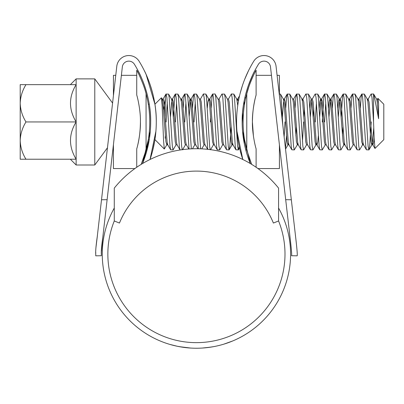<?xml version="1.0" encoding="UTF-8"?>
<svg xmlns="http://www.w3.org/2000/svg" width="404" height="404" viewBox="0 0 404 404"><rect width="100%" height="100%" fill="white"/><g stroke="black" fill="none" stroke-linecap="round" stroke-linejoin="round"><path stroke-width="0.61" d="M278.573 188.113A105.353 105.353 0 0 0 114.276 188.113L114.276 220.963L119.463 223.053A82.977 82.977 0 0 1 273.382 223.053L278.573 220.963L278.573 188.113M25.967 84.648C22.341 90.531 20.422 96.748 20.2 103.293C20.442 109.918 22.361 116.135 25.967 121.942C22.341 127.821 20.422 134.037 20.2 140.587C20.442 147.213 22.361 153.429 25.967 159.232L20.2 159.232L20.2 84.648L76.139 84.648L76.139 165.004L94.783 165.004L107.464 147.768M94.783 165.004L94.783 78.881L76.139 78.881L76.139 84.648C68.619 96.97 68.619 109.403 76.139 121.942C68.619 134.264 68.619 146.692 76.139 159.232L25.967 159.232M94.783 78.881L112.58 103.07M146.157 74.578L154.929 104.288M167.271 143.193L166.867 144.708L164.292 149.02L163.569 140.784L162.13 105.51L161.337 97.824M154.929 139.592L164.292 149.02M377.442 99.172L377.977 98.404L383.8 104.227L383.8 139.653L375.023 148.435L374.235 140.057L373.543 121.942L373.543 93.97L371.064 94.102L368.12 99.172L367.716 100.692M377.977 98.404L378.588 103.833L378.588 118.7L373.902 94.455L373.543 93.97M177.179 144.864L176.013 144.864L173.099 149.909L172.321 146.162L169.215 97.718L168.584 94.102L165.958 94.102L165.327 97.718L165.18 116.509M167.271 102.343L166.105 121.942M173.099 149.909L170.619 149.783L169.993 146.162L166.882 97.718L166.105 93.97M373.543 121.942L371.993 97.718L371.215 93.97M371.215 121.942L369.66 146.162L368.882 149.909L368.105 146.162L364.999 97.718L364.368 94.102L361.742 94.102L361.115 97.718L360.333 108.03M368.882 149.909L366.403 149.783L365.777 146.162L362.666 97.718L361.893 93.97M363.055 143.193L362.656 144.708L359.56 149.909L358.782 146.162L355.677 97.718L355.045 94.102L352.419 94.102L351.793 97.718L351.01 108.03M359.56 149.909L357.08 149.783L356.454 146.162L353.343 97.718L352.566 93.97M354.318 144.864L353.152 144.864L350.238 149.909L349.46 146.162L346.354 97.718L345.723 94.102L343.097 94.102L342.466 97.718L341.173 116.796M350.238 149.909L347.758 149.783L347.127 146.162L344.021 97.718L343.243 93.97M344.41 143.193L344.006 144.708L340.915 149.909L340.138 146.162L337.027 97.718L336.401 94.102L333.775 94.102L333.143 97.718L332.361 108.03M340.915 149.909L338.436 149.783L337.805 146.162L334.699 97.718L333.921 93.97M334.684 144.708L331.593 149.909L330.815 146.162L327.705 97.718L327.078 94.102L324.452 94.102L323.821 97.718L322.266 121.942M325.765 102.343L324.599 121.942M331.593 149.909L329.114 149.783L328.482 146.162L325.377 97.718L324.599 93.97M325.361 144.708L322.266 149.909L321.493 146.162L318.382 97.718L317.756 94.102L315.125 94.102L312.181 99.172M316.443 102.343L315.277 121.942M322.266 149.909L319.791 149.783L319.16 146.162L316.054 97.718L315.277 93.97M313.716 108.03L313.206 116.796M316.443 143.193L316.039 144.708L312.943 149.909L312.166 146.162L309.06 97.718L308.429 94.102L305.803 94.102L302.859 99.172L302.455 100.692M312.943 149.909L310.464 149.783L309.838 146.162L306.727 97.718L305.954 93.97M304.394 108.03L303.884 116.796M307.702 144.864L306.535 144.864L303.621 149.909L302.843 146.162L299.738 97.718L299.106 94.102L296.48 94.102L295.854 97.718L295.071 108.03M303.621 149.909L301.142 149.783L300.515 146.162L297.405 97.718L296.627 93.97M297.793 143.193L297.389 144.708L294.299 149.909L293.521 146.162L290.415 97.718L289.784 94.102L287.158 94.102L286.527 97.718L285.749 108.03M294.299 149.909L291.819 149.783L291.193 146.162L288.082 97.718L287.305 93.97M282.81 125.306L281.093 97.718L280.462 94.102L279.416 93.97M244.39 105.156L244.107 101.313M243.107 123.69L242.541 112.807M239.133 146.197L238.36 149.909L237.582 146.162L234.477 97.718L233.845 94.102L231.366 93.97L228.452 99.02L227.29 99.02M238.36 149.909L235.88 149.783L235.254 146.162L232.143 97.718L231.366 93.97M231.108 127.088L229.815 146.162L229.038 149.909L228.26 146.162L225.154 97.718L224.523 94.102L221.897 94.102L218.953 99.172L217.968 99.02L215.054 93.97L212.575 94.102L211.943 97.718L211.161 108.03M229.038 149.909L226.558 149.783L225.927 146.162L222.821 97.718L222.043 93.97M223.791 144.864L222.629 144.864L219.715 149.909L218.938 146.162L215.827 97.718L215.201 94.102M219.715 149.909L217.236 149.783L216.605 146.162L213.499 97.718L212.721 93.97M210.651 116.796L210.393 121.942M210.166 149.616L209.615 146.162L206.505 97.718L205.878 94.102L203.399 93.97L200.485 99.02L199.318 99.02M207.742 149.328L204.177 97.718L203.399 93.97M200.637 148.803L197.182 97.718L196.556 94.102L193.925 94.102L193.299 97.718L192.516 108.03M195.243 102.343L194.077 121.942M198.293 148.733L194.854 97.718L194.077 93.97M191.319 148.839L187.86 97.718L187.229 94.102L184.603 94.102L183.977 97.718L183.194 108.03M185.916 102.343L184.754 121.942M189.016 148.975L185.527 97.718L184.754 93.97M182.219 149.677L181.643 146.162L178.538 97.718L177.906 94.102L175.28 94.102L174.654 97.718L173.361 116.796M176.593 102.343L175.427 121.942M180.608 149.909L179.942 149.783L179.315 146.162L176.205 97.718L175.427 93.97M342.986 127.088L342.471 135.85M303.621 121.942L302.455 141.536M296.369 127.088L295.859 135.85M286.532 135.85L285.466 148.485M284.977 121.942L284.138 136.88M244.38 143.94L243.556 132.022M165.332 135.85L165.18 138.153M163.529 109.812L165.18 99.339M378.588 103.833L377.624 99.02L376.457 99.02M374.134 137.916L373.74 141.794L372.963 144.864L372.185 141.794L369.079 102.091L368.12 99.172M366.403 149.783L363.459 144.708L362.863 141.794L359.752 102.091L358.979 99.02L358.393 100.692M357.08 149.783L354.136 144.708L353.54 141.794L350.43 102.091L349.652 99.02L349.071 100.692M347.758 149.783L344.814 144.708L344.218 141.794L341.107 102.091L340.33 99.02L339.552 102.091L338.325 116.796M338.436 149.783L335.492 144.708L334.891 141.794L331.785 102.091L331.007 99.02L330.23 102.091L328.997 116.796M329.114 149.783L326.164 144.708L325.568 141.794L322.463 102.091L321.685 99.02L320.907 102.091L319.675 116.796M318.377 135.85L317.802 141.794L317.024 144.864L315.857 144.864L315.08 141.794L311.974 102.091L311.196 99.02L310.418 102.091L309.843 108.03M319.791 149.783L316.842 144.708L316.246 141.794L313.14 102.091L312.363 99.02L311.196 99.02M311.777 100.692L310.353 116.796M310.464 149.783L307.52 144.708L306.924 141.794L303.818 102.091L302.859 99.172M301.142 149.783L298.197 144.708L297.602 141.794L294.491 102.091L293.718 99.02L292.552 99.02M291.819 149.783L288.875 144.708L288.279 141.794L285.168 102.091L284.391 99.02L283.229 99.02M287.158 94.102L284.214 99.172L283.618 102.091L282.386 116.796M243.794 135.85L243.501 139.087M238.441 101.197L237.779 99.02L237.193 100.692M235.88 149.783L232.936 144.708L232.34 141.794L229.23 102.091L228.452 99.02M226.558 149.783L223.614 144.708L223.018 141.794L219.907 102.091L219.13 99.02M217.236 149.783L214.292 144.708L213.691 141.794L210.585 102.091L209.807 99.02L209.227 100.692M207.641 149.313L204.964 144.708L204.368 141.794L201.263 102.091L200.485 99.02M197.975 148.728L195.642 144.708L195.046 141.794L191.94 102.091L191.163 99.02L190.385 102.091L189.153 116.796M188.809 148.99L186.32 144.708L185.724 141.794L182.618 102.091L181.84 99.02L181.255 100.692M179.942 149.783L176.997 144.708L176.402 141.794L173.291 102.091L172.518 99.02L171.74 102.091L170.508 116.796M170.619 149.783L167.675 144.708L167.079 141.794L163.968 102.091L163.191 99.02L162.61 100.692M378.588 118.7L377.235 102.091L376.639 99.172L373.902 94.455M373.745 128.012L372.574 141.794L371.796 144.864L371.018 141.794L367.913 102.091L367.317 99.172L364.368 94.102M362.656 144.708L361.696 141.794L358.59 102.091L357.989 99.172L355.045 94.102M353.152 144.864L352.374 141.794L349.268 102.091L348.667 99.172L345.723 94.102M344.991 144.864L343.829 144.864L343.052 141.794L339.941 102.091L339.168 99.02L338.39 102.091L337.81 108.03M335.668 144.864L334.502 144.864L333.729 141.794L330.618 102.091L329.841 99.02L329.068 102.091L328.487 108.03M326.346 144.864L325.18 144.864L324.402 141.794L321.296 102.091L320.518 99.02L319.741 102.091L319.165 108.03M306.535 144.864L305.757 141.794L302.652 102.091L301.874 99.02L303.04 99.02M297.389 144.708L296.435 141.794L293.329 102.091L292.728 99.172L289.784 94.102M288.471 143.193L287.89 144.864L287.113 141.794L284.002 102.091L283.406 99.172L280.462 94.102M237.739 105.489L236.789 99.172L233.845 94.102M232.532 143.193L232.128 144.708L229.184 149.783M233.118 144.864L231.952 144.864L231.174 141.794L228.068 102.091L227.467 99.172L224.523 94.102M222.629 144.864L221.852 141.794L218.741 102.091L218.145 99.172M210.54 149.783L213.484 144.708L212.529 141.794L209.418 102.091L208.641 99.02L207.868 102.091L207.287 108.03M205.146 144.864L203.98 144.864L203.202 141.794L200.096 102.091L199.5 99.172L196.556 94.102M195.824 144.864L194.657 144.864L193.88 141.794L190.774 102.091L190.178 99.172L187.229 94.102M191.163 99.02L189.996 99.02L189.218 102.091L188.643 108.03M186.502 144.864L185.335 144.864L184.557 141.794L181.452 102.091L180.674 99.02L181.84 99.02M176.013 144.864L175.235 141.794L172.129 102.091L171.528 99.172L168.584 94.102M166.867 144.708L165.913 141.794L162.802 102.091L162.206 99.172L161.443 97.859M25.967 121.942L76.139 121.942M113.433 95.627L113.433 75.326L115.756 75.326M149.753 121.942C149.874 136.961 146.031 150.238 146.117 149.909C146.031 150.238 149.874 136.961 149.753 121.942M136.739 167.256L136.739 148.869C138.35 143.622 140.708 130.931 140.43 121.917C140.708 112.994 138.365 100.328 136.739 95.016L136.739 70.2C138.491 73.149 144.117 85.325 146.061 93.768L146.061 150.116A109.368 109.368 0 0 0 146.061 93.768M144.193 156.368L146.061 150.116L141.193 164.352M138.638 73.902L136.739 70.2M134.886 168.559L113.433 168.559L113.433 144.819M140.43 121.942C140.304 131.921 139.072 140.895 136.739 148.869M253.434 136.173L252.414 121.942C252.545 111.964 253.773 102.99 256.106 95.016C254.5 100.258 252.141 112.933 252.414 121.942C252.136 130.871 254.48 143.546 256.106 148.869L256.106 167.256M277.094 75.326L279.416 75.326L279.416 95.627M243.092 121.942A109.368 109.368 0 0 0 246.783 150.116L246.783 93.768A109.368 109.368 0 0 0 243.092 121.942M251.652 164.352L246.783 150.116M248.652 87.511L246.783 93.768C248.702 85.39 254.353 73.149 256.106 70.2L256.106 95.016M256.106 70.2L254.5 73.306M279.416 144.819L279.416 168.559L257.959 168.559M278.573 220.963A88.567 88.567 0 0 1 196.425 342.637A88.567 88.567 0 0 1 114.276 220.963M101.328 253.525L101.343 252.354M101.359 251.687L102.773 237.552C101.581 246.011 101.096 251.515 101.333 254.066L101.343 255.727L101.333 254.066M95.748 255.823L95.738 254.066L95.748 255.823L101.343 255.727M290.072 237.552C291.496 249.834 291.971 255.894 291.506 255.727C291.971 255.863 291.491 249.808 290.072 237.552L285.694 199.677L291.334 199.778L276.058 66.281A12.12 12.12 0 0 0 253.687 61.322A115.892 115.892 0 0 0 242.814 159.479L236.941 131.265L237.527 136.815M240.274 151.03L242.814 159.479M285.694 199.677L270.498 66.918A6.525 6.525 0 0 0 258.454 64.246A110.297 110.297 0 0 0 242.163 121.942C241.683 94.056 254.868 70.321 254.803 70.665C254.894 70.316 241.693 93.95 242.163 121.942A110.297 110.297 0 0 0 250.303 163.539L242.557 131.265M254.803 70.665L254.283 71.675M252.768 74.75L248.309 85.628M245.93 93.349L244.97 97.202L245.657 98.389M278.573 208.045A94.162 94.162 0 0 1 196.425 348.233A94.162 94.162 0 0 1 114.276 208.045M177.417 346.294L169.958 344.435M169.973 344.44L171.988 345.006M164.701 342.728L164.307 342.587M160.716 341.198L162.327 341.84M161.383 341.466L159.939 340.875M182.709 347.228L179.891 346.768M179.29 346.657L177.538 346.319M229.851 342.097L232.739 340.946M206.661 347.672L210.57 347.162M232.467 341.057L223.856 344.147M213.61 346.647L208.004 347.516M212.474 346.854L205.702 347.773M210.595 347.157L202.394 348.041M202.793 348.016L203.788 347.94M184.744 347.506L177.321 346.273M150.293 131.265L142.541 163.539A110.297 110.297 0 0 0 134.391 64.246A6.525 6.525 0 0 0 122.346 66.918L102.773 237.552M150.687 121.942C151.162 94.056 137.976 70.321 138.042 70.665C137.956 70.316 151.152 93.95 150.687 121.942M142.541 163.539L149.253 139.653L148.308 139.653M248.884 159.858L250.303 163.539M291.334 199.778L295.582 236.582C297.086 249.601 297.591 256.015 297.097 255.823C297.591 255.979 297.086 249.566 295.582 236.582L295.42 235.466M248.526 70.665L244.673 79.361M242.339 85.83L240.158 93.319M155.904 131.265L150.03 159.479A115.892 115.892 0 0 0 139.163 61.322A12.12 12.12 0 0 0 116.791 66.281L101.51 199.778L107.151 199.677M152.576 151L154.757 140.658M144.809 71.67L144.319 70.665M156.277 121.942C156.722 94.107 144.228 70.286 144.319 70.665C144.203 70.286 156.712 94.001 156.277 121.942M95.738 254.066C95.48 251.5 95.99 245.672 97.263 236.582L101.51 199.778M97.425 235.466L95.94 247.607M95.748 252.313L95.733 253.52M297.097 255.823L291.506 255.727M190.552 348.046L179.26 346.652M148.308 104.227L149.253 104.227M154.929 104.227L161.332 97.819M246.728 149.909L245.768 149.909M372.963 144.864L371.796 144.864M368.302 99.02L367.135 99.02M363.64 144.864L362.474 144.864M358.979 99.02L357.813 99.02M349.652 99.02L348.49 99.02M340.33 99.02L339.168 99.02M331.007 99.02L329.841 99.02M321.685 99.02L320.518 99.02M298.379 144.864L297.213 144.864M289.052 144.864L287.89 144.864M237.779 99.02L236.613 99.02M214.468 144.864L213.302 144.864M209.807 99.02L208.641 99.02M172.518 99.02L171.352 99.02M167.852 144.864L166.69 144.864M163.191 99.02L162.029 99.02M371.978 144.708L369.029 149.783M339.345 99.172L336.401 94.102M330.023 99.172L327.078 94.102M320.7 99.172L317.756 94.102M311.378 99.172L308.429 94.102M302.056 99.172L299.106 94.102M287.981 144.864L285.532 149.076M239.537 148.01L238.506 149.783M208.823 99.172L205.878 94.102M204.071 144.864L201.758 148.854M194.748 144.864L192.471 148.793M185.517 144.708L182.568 149.783M180.856 99.172L177.906 94.102M361.742 94.102L358.797 99.172M352.419 94.102L349.475 99.172M343.097 94.102L340.153 99.172M333.775 94.102L330.831 99.172M324.452 94.102L321.503 99.172M296.48 94.102L293.536 99.172M239.552 95.809L237.597 99.172M212.575 94.102L209.631 99.172M193.925 94.102L190.981 99.172M184.603 94.102L181.659 99.172M175.28 94.102L172.336 99.172M165.958 94.102L163.014 99.172M372.781 144.708L374.922 148.399M70.372 159.232L76.139 165.004M70.372 84.648L76.139 78.881M121.387 75.326L136.739 75.326M271.463 75.326L256.106 75.326"/></g></svg>

